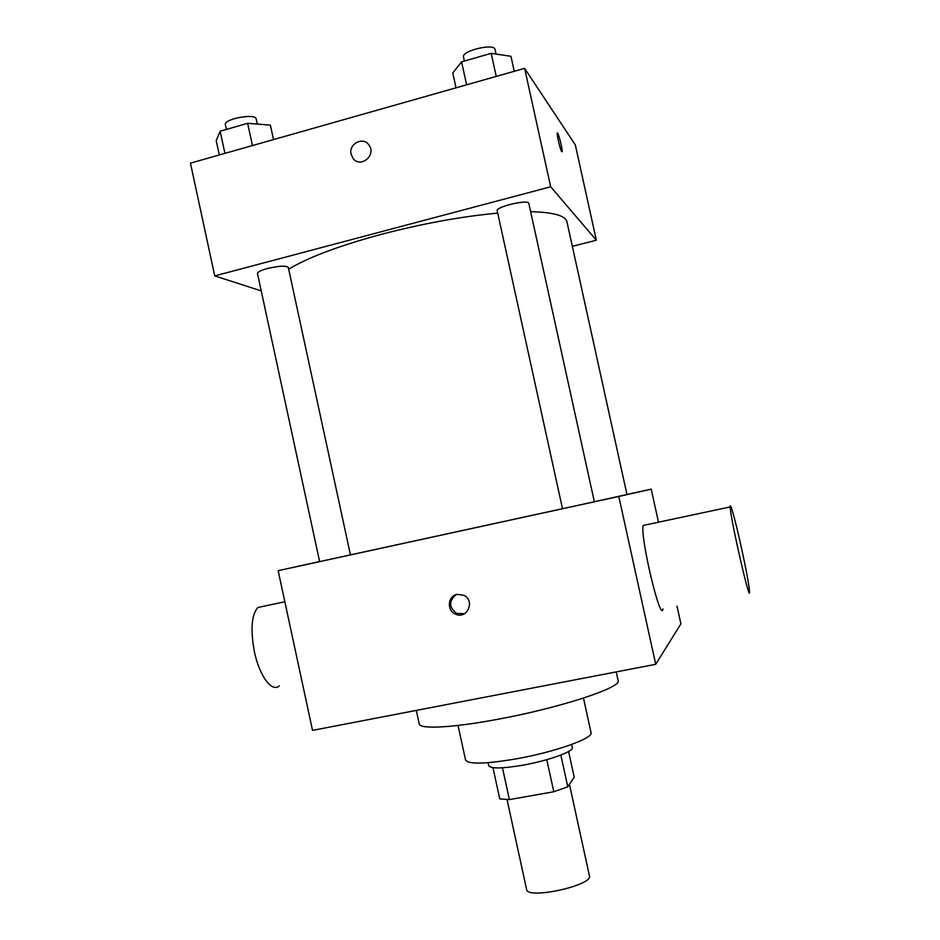 <?xml version="1.0" encoding="UTF-8"?>
<svg xmlns="http://www.w3.org/2000/svg" width="940" height="940" viewBox="0 0 940 940"><rect width="100%" height="100%" fill="white"/><g stroke="black" fill="none" stroke-linecap="round" stroke-linejoin="round"><path stroke-width="1.41" d="M507.06 799.623L526.6 889.452C526.964 899.886 593.434 885.386 589.415 875.763L569.44 784.324M568.606 751.483L574.199 777.098L567.784 786.839L553.789 791.75L509.386 799.599L499.763 798.894L492.971 767.698M502.465 767.804L509.386 799.599M546.786 759.673L553.789 791.75M571.685 744.457L572.354 747.5C574.14 751.366 548.619 760.636 523.063 765.148C502.207 768.65 490.762 768.85 488.73 765.736L488.06 762.681M560.839 755.055L567.784 786.839M583.481 698.091L591.048 732.683C593.774 738.123 555.446 751.883 516.8 758.756C485.498 764.056 468.414 764.479 465.559 760.037L458.038 725.445M616.217 671.912L618.12 680.584C622.351 687.211 561.274 707.526 499.257 719.006C453.291 727.772 419.51 729.475 419.252 723.953L416.314 710.393M677 606.147L680.913 623.878L655.721 664.31L312.527 730.38L278.158 570.686L319.623 561.544M457.193 594.35L463.902 595.29C475.652 600.813 466.933 619.977 455.395 614.067C446.488 610.459 447.816 595.831 457.193 594.35M626.945 494.44L651.209 489.153L618.802 496.473L655.721 664.31M618.802 496.473L278.158 570.686M330.316 559.3L319.635 561.615L257.466 273.47C257.548 271.989 260.897 270.321 267.524 268.476C279.098 265.82 286.019 265.468 288.286 267.395L350.444 554.894L330.316 559.3M562.496 508.704L594.35 501.76L528.821 203.416C528.726 199.022 495.427 206.788 497.201 210.783L562.496 508.704L350.444 554.882M530.642 211.7C553.437 212.229 565.539 215.636 566.973 221.911L626.968 494.534L594.339 501.725M651.209 489.153L658.493 522.194M662.982 608.944C660.667 623.855 639.682 535.412 643.23 525.437L644.981 525.072M456.1 594.644C448.674 601.001 448.873 607.275 456.699 613.444L464.583 613.679M279.274 685.8C272.142 692.968 259.405 676.095 254.399 651.761C250.357 629.73 251.497 614.971 257.818 607.499L263.764 606.23M741.167 546.587C735.632 521.453 730.004 500.856 730.227 506.919C729.91 516.319 750.414 606.077 749.544 591.613C749.016 584.727 746.219 569.711 741.167 546.587M288.686 269.24C307.591 257.595 338.588 245.928 381.652 234.248C422.882 223.52 461.575 216.47 497.718 213.121M572.343 246.351L596.336 240.217L550.676 186.79L214.72 275.902L261.226 290.895M596.336 240.217L575.327 144.913L524.626 68.362L550.676 186.79M524.626 68.362L190.456 163.149L214.72 275.902M351.125 154.278C348.364 143.985 362.993 136.218 368.856 144.913C376.916 154.841 360.572 168.777 353.064 158.413L351.125 154.278C348.364 143.985 362.993 136.218 368.856 144.913C376.916 154.853 360.572 168.777 353.064 158.413L351.137 154.278M561.732 151.681C560.381 150.153 556.656 134.749 557.255 133.186C557.737 130.261 562.837 149.613 562.132 151.681L561.732 151.681M273.517 139.59L270.379 125.114L247.655 123.305L220.136 131.212L216.212 140.612L219.314 154.959M247.655 123.305L252.461 145.559M220.136 131.212L224.918 153.373M226.376 129.415L225.365 124.738C223.297 118.969 255.762 112.941 256.197 118.992L257.301 124.08M514.262 71.299L510.972 56.306L491.173 53.345L461.587 61.852L452.774 72.956L456.029 87.819M491.173 53.345L496.238 76.41M461.587 61.852L466.616 84.812M464.384 61.053L463.502 57.023C461.258 50.877 494.44 42.888 495.004 49.444L496.026 54.074M455.395 614.067L456.699 613.444M257.818 607.499L284.844 601.741M730.227 506.919L643.23 525.437"/></g></svg>
